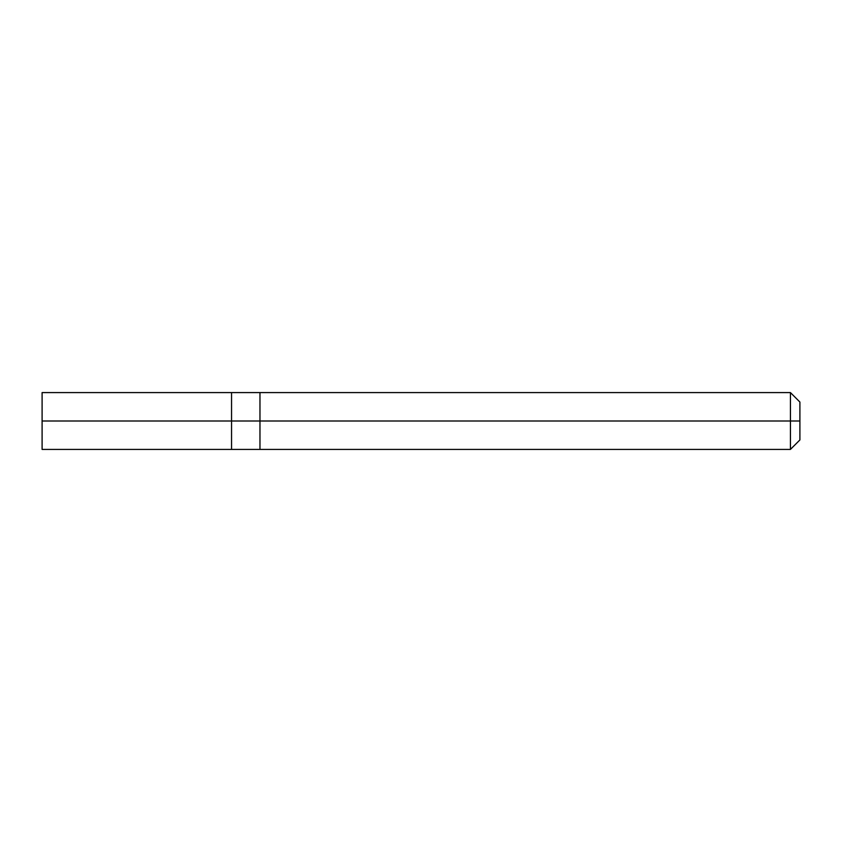 <?xml version="1.0" encoding="UTF-8"?>
<svg xmlns="http://www.w3.org/2000/svg" width="842" height="842" viewBox="0 0 842 842"><rect width="100%" height="100%" fill="white"/><g stroke="black" fill="none" stroke-linecap="round" stroke-linejoin="round"><path stroke-width="1.26" d="M231.55 421L231.55 449.418L231.55 392.582L231.55 421L42.1 421L42.1 392.582L42.1 449.418L42.1 421L231.55 421L231.55 449.418L231.55 421L259.967 421L231.55 421M799.9 421L799.9 439.945L799.9 402.055L799.9 421L790.428 421L790.428 392.582L790.428 421L259.967 421L259.967 392.582L259.967 449.418L259.967 421L790.428 421L790.428 392.582L790.428 449.418L790.428 421L790.428 449.418L790.428 421L799.9 421L799.9 439.945L799.9 421M42.1 392.582L790.428 392.582L799.9 402.055M42.1 449.418L790.428 449.418L799.9 439.945"/></g></svg>
